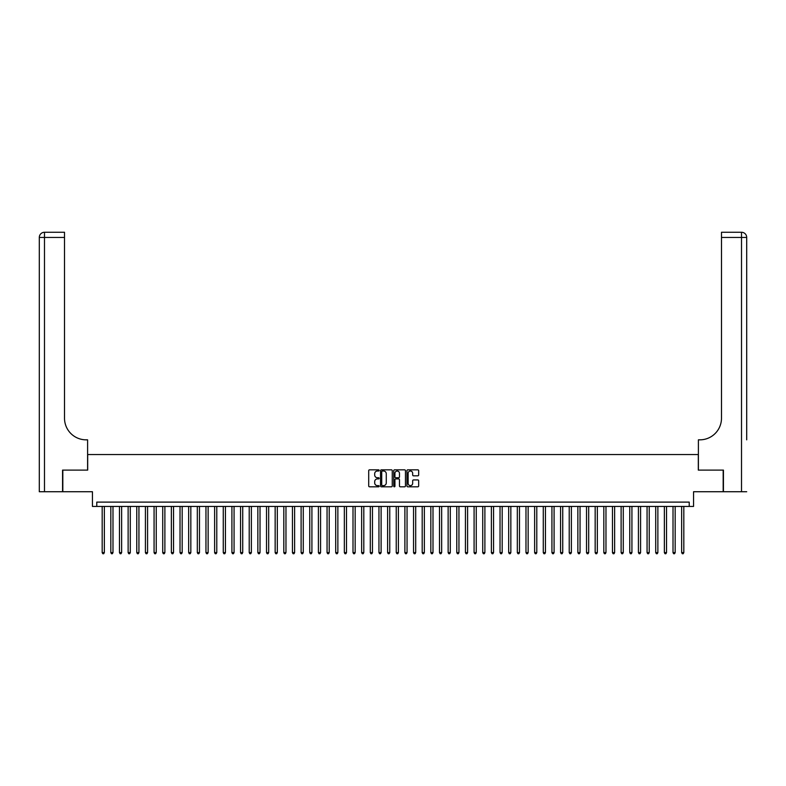 <?xml version="1.0" encoding="UTF-8"?>
<svg xmlns="http://www.w3.org/2000/svg" width="786" height="786" viewBox="0 0 786 786"><rect width="100%" height="100%" fill="white"/><g stroke="black" fill="none" stroke-linecap="round" stroke-linejoin="round"><path stroke-width="1.18" d="M379.166 470.431A0.59 0.59 0 0 0 378.567 469.832L369.548 469.832A0.845 0.845 0 0 0 368.703 470.686L368.703 485.964A0.845 0.845 0 0 0 369.548 486.809L378.567 486.809A0.59 0.59 0 0 0 379.166 486.22A0.59 0.59 0 0 0 378.567 485.62L377.398 485.62A2.722 2.722 0 0 1 374.686 482.909L374.686 481.631A2.722 2.722 0 0 1 377.398 478.92L378.567 478.92A0.59 0.59 0 0 0 379.166 478.32A0.59 0.59 0 0 0 378.567 477.731L377.398 477.731A2.722 2.722 0 0 1 374.686 475.009L374.686 473.742A2.722 2.722 0 0 1 377.398 471.02L378.567 471.02A0.59 0.59 0 0 0 379.166 470.431M417.808 475.815A0.845 0.845 0 0 0 418.663 474.97L418.663 470.686A0.845 0.845 0 0 0 417.808 469.832L407.796 469.832A0.845 0.845 0 0 0 406.942 470.686L406.942 485.964A0.845 0.845 0 0 0 407.796 486.809L417.808 486.809A0.845 0.845 0 0 0 418.663 485.964L418.663 480.786A0.845 0.845 0 0 0 417.808 479.932L413.524 479.932A0.845 0.845 0 0 0 412.67 480.786L412.67 483.351A2.27 2.27 0 0 1 410.4 485.62A2.27 2.27 0 0 1 408.13 483.351L408.13 473.29A2.27 2.27 0 0 1 410.4 471.02A2.27 2.27 0 0 1 412.67 473.29L412.67 474.97A0.845 0.845 0 0 0 413.524 475.815L417.808 475.815M689.224 506.43L693.557 506.43L693.557 491.731L723.179 491.731L723.179 470.107L698.312 470.107L698.312 454.534L87.688 454.534L87.688 470.107L62.821 470.107L62.821 491.731L92.443 491.731L92.443 506.43L689.224 506.43L689.224 502.107L96.776 502.107L96.776 506.43M392.253 470.686A0.845 0.845 0 0 0 391.408 469.832L381.387 469.832A0.845 0.845 0 0 0 380.542 470.686L380.542 485.964A0.845 0.845 0 0 0 381.387 486.809L391.408 486.809A0.845 0.845 0 0 0 392.253 485.964L392.253 470.686M394.592 469.832L404.613 469.832A0.845 0.845 0 0 1 405.458 470.686L405.458 485.964A0.845 0.845 0 0 1 404.613 486.809L400.32 486.809A0.845 0.845 0 0 1 399.475 485.964L399.475 479.765A0.845 0.845 0 0 0 398.62 478.92L395.78 478.92A0.845 0.845 0 0 0 394.936 479.765L394.936 486.22A0.59 0.59 0 0 1 394.336 486.809A0.59 0.59 0 0 1 393.747 486.22L393.747 470.686A0.845 0.845 0 0 1 394.592 469.832M382.32 471.02A0.59 0.59 0 0 0 381.731 471.62L381.731 485.031A0.59 0.59 0 0 0 382.32 485.62L383.558 485.62A2.722 2.722 0 0 0 386.27 482.909L386.27 473.742A2.722 2.722 0 0 0 383.558 471.02L382.32 471.02M399.475 473.339A2.27 2.27 0 0 0 397.205 471.06A2.27 2.27 0 0 0 394.936 473.339L394.936 476.876A0.845 0.845 0 0 0 395.78 477.731L398.62 477.731A0.845 0.845 0 0 0 399.475 476.876L399.475 473.339M102.18 506.43L102.18 552.617L104.342 552.617L104.342 506.43M104.342 552.617L103.693 553.737L102.828 553.737L102.18 552.617M62.566 470.107L87.6 470.107L87.6 439.836L86.136 439.836A21.625 21.625 0 0 1 64.511 418.211L64.511 237.451L44.488 237.451L44.488 491.731L62.566 491.731L62.566 470.107M44.488 491.731L39.3 491.731L39.3 237.451A5.188 5.188 0 0 1 44.488 232.263L64.511 232.263L64.511 237.451M39.3 439.836L39.3 237.451L44.488 237.451L44.488 232.263M86.136 439.836A21.625 21.625 0 0 1 64.511 418.211M746.7 491.731L723.434 491.731L723.434 470.107L698.4 470.107L698.4 439.836L699.864 439.836A21.625 21.625 0 0 0 721.489 418.211L721.489 232.263L741.512 232.263A5.188 5.188 0 0 1 746.7 237.451L746.7 439.836M699.864 439.836A21.625 21.625 0 0 0 721.489 418.211M741.512 491.731L741.512 237.451L746.7 237.451A5.188 5.188 0 0 0 741.512 232.263A5.188 5.188 0 0 1 746.7 237.451A5.188 5.188 0 0 0 741.512 232.263L741.512 237.451L721.489 237.451M110.826 506.43L110.826 552.617L112.988 552.617L112.988 506.43M112.988 552.617L112.339 553.737L111.474 553.737L110.826 552.617M119.472 506.43L119.472 552.617L121.633 552.617L121.633 506.43M121.633 552.617L120.985 553.737L120.12 553.737L119.472 552.617M128.128 506.43L128.128 552.617L130.289 552.617L130.289 506.43M130.289 552.617L129.641 553.737L128.776 553.737L128.128 552.617M136.774 506.43L136.774 552.617L138.935 552.617L138.935 506.43M138.935 552.617L138.287 553.737L137.422 553.737L136.774 552.617M145.42 506.43L145.42 552.617L147.581 552.617L147.581 506.43M147.581 552.617L146.933 553.737L146.068 553.737L145.42 552.617M154.076 506.43L154.076 552.617L156.237 552.617L156.237 506.43M156.237 552.617L155.589 553.737L154.724 553.737L154.076 552.617M162.722 506.43L162.722 552.617L164.883 552.617L164.883 506.43M164.883 552.617L164.235 553.737L163.37 553.737L162.722 552.617M171.368 506.43L171.368 552.617L173.529 552.617L173.529 506.43M173.529 552.617L172.881 553.737L172.016 553.737L171.368 552.617M180.023 506.43L180.023 552.617L182.185 552.617L182.185 506.43M182.185 552.617L181.537 553.737L180.672 553.737L180.023 552.617M188.669 506.43L188.669 552.617L190.831 552.617L190.831 506.43M190.831 552.617L190.183 553.737L189.318 553.737L188.669 552.617M197.315 506.43L197.315 552.617L199.477 552.617L199.477 506.43M199.477 552.617L198.829 553.737L197.964 553.737L197.315 552.617M205.961 506.43L205.961 552.617L208.133 552.617L208.133 506.43M208.133 552.617L207.475 553.737L206.61 553.737L205.961 552.617M214.617 506.43L214.617 552.617L216.779 552.617L216.779 506.43M216.779 552.617L216.13 553.737L215.266 553.737L214.617 552.617M223.263 506.43L223.263 552.617L225.425 552.617L225.425 506.43M225.425 552.617L224.776 553.737L223.912 553.737L223.263 552.617M231.909 506.43L231.909 552.617L234.071 552.617L234.071 506.43M234.071 552.617L233.422 553.737L232.558 553.737L231.909 552.617M240.565 506.43L240.565 552.617L242.727 552.617L242.727 506.43M242.727 552.617L242.078 553.737L241.214 553.737L240.565 552.617M249.211 506.43L249.211 552.617L251.373 552.617L251.373 506.43M251.373 552.617L250.724 553.737L249.86 553.737L249.211 552.617M257.857 506.43L257.857 552.617L260.019 552.617L260.019 506.43M260.019 552.617L259.37 553.737L258.506 553.737L257.857 552.617M266.513 506.43L266.513 552.617L268.674 552.617L268.674 506.43M268.674 552.617L268.026 553.737L267.161 553.737L266.513 552.617M275.159 506.43L275.159 552.617L277.32 552.617L277.32 506.43M277.32 552.617L276.672 553.737L275.807 553.737L275.159 552.617M283.805 506.43L283.805 552.617L285.966 552.617L285.966 506.43M285.966 552.617L285.318 553.737L284.453 553.737L283.805 552.617M292.451 506.43L292.451 552.617L294.622 552.617L294.622 506.43M294.622 552.617L293.974 553.737L293.099 553.737L292.451 552.617M301.107 506.43L301.107 552.617L303.268 552.617L303.268 506.43M303.268 552.617L302.62 553.737L301.755 553.737L301.107 552.617M309.753 506.43L309.753 552.617L311.914 552.617L311.914 506.43M311.914 552.617L311.266 553.737L310.401 553.737L309.753 552.617M318.399 506.43L318.399 552.617L320.56 552.617L320.56 506.43M320.56 552.617L319.912 553.737L319.047 553.737L318.399 552.617M327.055 506.43L327.055 552.617L329.216 552.617L329.216 506.43M329.216 552.617L328.568 553.737L327.703 553.737L327.055 552.617M335.701 506.43L335.701 552.617L337.862 552.617L337.862 506.43M337.862 552.617L337.214 553.737L336.349 553.737L335.701 552.617M344.347 506.43L344.347 552.617L346.508 552.617L346.508 506.43M346.508 552.617L345.86 553.737L344.995 553.737L344.347 552.617M353.002 506.43L353.002 552.617L355.164 552.617L355.164 506.43M355.164 552.617L354.515 553.737L353.651 553.737L353.002 552.617M361.648 506.43L361.648 552.617L363.81 552.617L363.81 506.43M363.81 552.617L363.161 553.737L362.297 553.737L361.648 552.617M370.294 506.43L370.294 552.617L372.456 552.617L372.456 506.43M372.456 552.617L371.807 553.737L370.943 553.737L370.294 552.617M378.95 506.43L378.95 552.617L381.112 552.617L381.112 506.43M381.112 552.617L380.463 553.737L379.599 553.737L378.95 552.617M387.596 506.43L387.596 552.617L389.758 552.617L389.758 506.43M389.758 552.617L389.109 553.737L388.245 553.737L387.596 552.617M396.242 506.43L396.242 552.617L398.404 552.617L398.404 506.43M398.404 552.617L397.755 553.737L396.891 553.737L396.242 552.617M404.888 506.43L404.888 552.617L407.05 552.617L407.05 506.43M407.05 552.617L406.401 553.737L405.537 553.737L404.888 552.617M413.544 506.43L413.544 552.617L415.706 552.617L415.706 506.43M415.706 552.617L415.057 553.737L414.193 553.737L413.544 552.617M422.19 506.43L422.19 552.617L424.352 552.617L424.352 506.43M424.352 552.617L423.703 553.737L422.839 553.737L422.19 552.617M430.836 506.43L430.836 552.617L432.998 552.617L432.998 506.43M432.998 552.617L432.349 553.737L431.485 553.737L430.836 552.617M439.492 506.43L439.492 552.617L441.653 552.617L441.653 506.43M441.653 552.617L441.005 553.737L440.14 553.737L439.492 552.617M448.138 506.43L448.138 552.617L450.299 552.617L450.299 506.43M450.299 552.617L449.651 553.737L448.786 553.737L448.138 552.617M456.784 506.43L456.784 552.617L458.945 552.617L458.945 506.43M458.945 552.617L458.297 553.737L457.432 553.737L456.784 552.617M465.44 506.43L465.44 552.617L467.601 552.617L467.601 506.43M467.601 552.617L466.953 553.737L466.088 553.737L465.44 552.617M474.086 506.43L474.086 552.617L476.247 552.617L476.247 506.43M476.247 552.617L475.599 553.737L474.734 553.737L474.086 552.617M482.732 506.43L482.732 552.617L484.893 552.617L484.893 506.43M484.893 552.617L484.245 553.737L483.38 553.737L482.732 552.617M491.378 506.43L491.378 552.617L493.549 552.617L493.549 506.43M493.549 552.617L492.901 553.737L492.026 553.737L491.378 552.617M500.034 506.43L500.034 552.617L502.195 552.617L502.195 506.43M502.195 552.617L501.547 553.737L500.682 553.737L500.034 552.617M508.68 506.43L508.68 552.617L510.841 552.617L510.841 506.43M510.841 552.617L510.193 553.737L509.328 553.737L508.68 552.617M517.326 506.43L517.326 552.617L519.487 552.617L519.487 506.43M519.487 552.617L518.839 553.737L517.974 553.737L517.326 552.617M525.981 506.43L525.981 552.617L528.143 552.617L528.143 506.43M528.143 552.617L527.494 553.737L526.63 553.737L525.981 552.617M534.627 506.43L534.627 552.617L536.789 552.617L536.789 506.43M536.789 552.617L536.14 553.737L535.276 553.737L534.627 552.617M543.273 506.43L543.273 552.617L545.435 552.617L545.435 506.43M545.435 552.617L544.786 553.737L543.922 553.737L543.273 552.617M551.929 506.43L551.929 552.617L554.091 552.617L554.091 506.43M554.091 552.617L553.442 553.737L552.578 553.737L551.929 552.617M560.575 506.43L560.575 552.617L562.737 552.617L562.737 506.43M562.737 552.617L562.088 553.737L561.224 553.737L560.575 552.617M569.221 506.43L569.221 552.617L571.383 552.617L571.383 506.43M571.383 552.617L570.734 553.737L569.87 553.737L569.221 552.617M577.867 506.43L577.867 552.617L580.039 552.617L580.039 506.43M580.039 552.617L579.39 553.737L578.525 553.737L577.867 552.617M586.523 506.43L586.523 552.617L588.685 552.617L588.685 506.43M588.685 552.617L588.036 553.737L587.171 553.737L586.523 552.617M595.169 506.43L595.169 552.617L597.331 552.617L597.331 506.43M597.331 552.617L596.682 553.737L595.817 553.737L595.169 552.617M603.815 506.43L603.815 552.617L605.977 552.617L605.977 506.43M605.977 552.617L605.328 553.737L604.463 553.737L603.815 552.617M612.471 506.43L612.471 552.617L614.632 552.617L614.632 506.43M614.632 552.617L613.984 553.737L613.119 553.737L612.471 552.617M621.117 506.43L621.117 552.617L623.278 552.617L623.278 506.43M623.278 552.617L622.63 553.737L621.765 553.737L621.117 552.617M629.763 506.43L629.763 552.617L631.924 552.617L631.924 506.43M631.924 552.617L631.276 553.737L630.411 553.737L629.763 552.617M638.419 506.43L638.419 552.617L640.58 552.617L640.58 506.43M640.58 552.617L639.932 553.737L639.067 553.737L638.419 552.617M647.065 506.43L647.065 552.617L649.226 552.617L649.226 506.43M649.226 552.617L648.578 553.737L647.713 553.737L647.065 552.617M655.711 506.43L655.711 552.617L657.872 552.617L657.872 506.43M657.872 552.617L657.224 553.737L656.359 553.737L655.711 552.617M664.367 506.43L664.367 552.617L666.528 552.617L666.528 506.43M666.528 552.617L665.88 553.737L665.015 553.737L664.367 552.617M673.013 506.43L673.013 552.617L675.174 552.617L675.174 506.43M675.174 552.617L674.526 553.737L673.661 553.737L673.013 552.617M681.659 506.43L681.659 552.617L683.82 552.617L683.82 506.43M683.82 552.617L683.172 553.737L682.307 553.737L681.659 552.617"/></g></svg>

